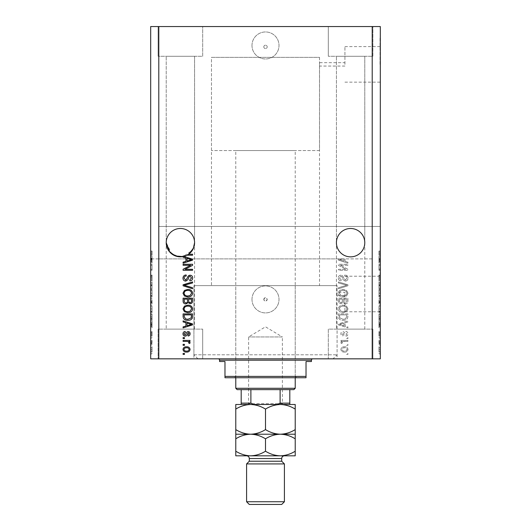 <?xml version="1.0" encoding="UTF-8"?>
<svg xmlns="http://www.w3.org/2000/svg" width="531" height="531" viewBox="0 0 531 531"><rect width="100%" height="100%" fill="white"/><g stroke="black" fill="none" stroke-linecap="round" stroke-linejoin="round"><path stroke-width="0.4" stroke-dasharray="2.65 1.99" d="M333.037 358.837L197.963 358.837L333.037 358.837L337.092 354.788L337.092 285.625L193.908 285.625L337.092 285.625L193.908 285.625L337.092 285.625L337.072 294.001L337.092 292.315L344.924 292.315L344.924 294.001L344.924 292.315M319.529 150.552L211.471 150.552L319.529 150.552L319.529 57.348L211.471 57.348L319.529 57.348L319.503 64.37L319.529 62.685L344.924 62.685L344.924 64.37L344.924 62.685M380.043 64.37L380.043 37.356L380.043 64.37M344.924 64.37L344.924 46.595L344.924 64.37M380.043 294.001L380.043 266.987L380.043 294.001M344.924 294.001L344.924 311.777L344.924 294.001M380.315 294.001L380.315 266.987L380.315 294.001M380.315 64.37L380.315 37.356L380.315 64.37M263.814 46.881A1.686 1.686 0 0 1 265.5 45.188A1.686 1.686 0 0 1 267.186 46.881A1.686 1.686 0 0 1 265.5 48.567A1.686 1.686 0 0 1 263.814 46.881A1.686 1.686 0 0 1 265.5 45.188A1.686 1.686 0 0 1 267.186 46.881A1.686 1.686 0 0 1 265.5 48.567A1.686 1.686 0 0 1 263.814 46.881M251.993 45.46A13.507 13.507 0 0 1 265.5 31.953A13.507 13.507 0 0 1 279.007 45.46A13.507 13.507 0 0 1 265.5 58.968A13.507 13.507 0 0 1 251.993 45.46A13.507 13.507 0 0 1 265.5 31.953A13.507 13.507 0 0 1 279.007 45.46A13.507 13.507 0 0 1 265.5 58.968A13.507 13.507 0 0 1 251.993 45.46M263.814 299.404A1.686 1.686 0 0 1 265.5 297.718A1.686 1.686 0 0 1 267.186 299.404C266.064 301.581 264.936 301.581 263.814 299.404C264.936 297.227 266.064 297.227 267.186 299.404A1.686 1.686 0 0 1 265.5 301.09A1.686 1.686 0 0 1 263.814 299.404M251.993 299.404A13.507 13.507 0 0 1 265.5 285.897A13.507 13.507 0 0 1 279.007 299.404A13.507 13.507 0 0 1 265.5 312.912A13.507 13.507 0 0 1 251.993 299.404A13.507 13.507 0 0 1 265.5 285.897A13.507 13.507 0 0 1 279.007 299.404A13.507 13.507 0 0 1 265.5 312.912A13.507 13.507 0 0 1 251.993 299.404M166.216 242.674A14.184 14.184 0 0 1 180.401 228.489A14.184 14.184 0 0 1 194.585 242.674C195.156 238.525 190.901 228.682 180.401 228.489C169.907 228.682 165.652 238.525 166.216 242.674C165.652 238.525 169.907 228.682 180.401 228.489C190.901 228.682 195.156 238.525 194.585 242.674C195.156 238.525 190.901 228.682 180.401 228.489C169.907 228.682 165.652 238.525 166.216 242.674C165.652 238.525 169.907 228.682 180.401 228.489C190.901 228.682 195.156 238.525 194.585 242.674L194.585 329.12L166.216 329.12L194.585 329.12L166.216 329.12L194.585 329.12L194.585 242.674C195.156 246.822 190.901 256.659 180.401 256.858C169.907 256.659 165.652 246.822 166.216 242.674L166.216 329.12L166.216 242.674C165.652 246.822 169.907 256.659 180.401 256.858C190.901 256.659 195.156 246.822 194.585 242.674A14.184 14.184 0 0 1 180.401 256.858A14.184 14.184 0 0 1 166.216 242.674L166.216 56.266L166.216 242.674L171.759 253.918L180.128 256.851L188.644 254.216L192.561 254.216L192.561 255.199L187.058 255.199M336.415 242.674A14.184 14.184 0 0 1 350.599 228.489A14.184 14.184 0 0 1 364.784 242.674C365.348 238.525 361.093 228.682 350.599 228.489C340.099 228.682 335.844 238.525 336.415 242.674C335.844 238.525 340.099 228.682 350.599 228.489C361.093 228.682 365.348 238.525 364.784 242.674C365.348 238.525 361.093 228.682 350.599 228.489C340.099 228.682 335.844 238.525 336.415 242.674C335.844 238.525 340.099 228.682 350.599 228.489C361.093 228.682 365.348 238.525 364.784 242.674L364.784 329.12L336.415 329.12L364.784 329.12L336.415 329.12L364.784 329.12L364.784 242.674C365.348 246.822 361.093 256.659 350.599 256.858C340.099 256.659 335.844 246.822 336.415 242.674L336.415 329.12L336.415 242.674C335.844 246.822 340.099 256.659 350.599 256.858C361.093 256.659 365.348 246.822 364.784 242.674C365.348 246.822 361.093 256.659 350.599 256.858C340.099 256.659 335.844 246.822 336.415 242.674C335.844 246.822 340.099 256.659 350.599 256.858C361.093 256.659 365.348 246.822 364.784 242.674A14.184 14.184 0 0 1 350.599 256.858A14.184 14.184 0 0 1 336.415 242.674L336.415 56.266L336.415 242.674M194.585 56.266L194.585 242.674L194.585 56.266L166.216 56.266L194.585 56.266M364.784 56.266L364.784 242.674L364.784 56.266L336.415 56.266L364.784 56.266M158.112 56.266L158.112 26.55L202.689 26.55L158.112 26.55L202.689 26.55L158.112 26.55L158.112 56.266L202.689 56.266L202.689 26.55L202.689 56.266L158.112 56.266M328.311 56.266L328.311 26.55L372.888 26.55L328.311 26.55L372.888 26.55L328.311 26.55L328.311 56.266L372.888 56.266L372.888 26.55L372.888 56.266L328.311 56.266M202.689 329.12L202.689 358.837L158.112 358.837L202.689 358.837L158.112 358.837L202.689 358.837L202.689 329.12L158.112 329.12L158.112 358.837L158.112 329.12L202.689 329.12M372.888 329.12L372.888 358.837L328.311 358.837L372.888 358.837L328.311 358.837L372.888 358.837L372.888 329.12L328.311 329.12L328.311 358.837L328.311 329.12L372.888 329.12M344.924 66.063L319.529 66.063L319.503 64.37L319.529 285.625L211.471 285.625L319.529 285.625M211.471 150.552L211.471 57.348L319.529 57.348L211.471 57.348L211.471 285.625M344.924 295.687L337.092 295.687L337.072 294.001L337.092 358.837L193.908 358.837L337.092 358.837M197.963 358.837L193.908 354.788L193.908 285.625L193.908 358.837M183.872 256.427L192.561 259.201L192.561 260.157L183.102 263.177L183.102 262.161L185.93 261.332L185.93 258.026L183.102 257.203L183.102 256.592L192.355 250.3L194.585 242.674M158.789 258.882L150.685 258.882L150.685 26.55L158.789 26.55L158.789 226.465L380.315 226.465L380.315 358.837L372.211 358.837L372.211 258.882L343.969 258.882L343.969 261.006L339.428 259.679L342.322 258.882L158.789 258.882L158.789 358.837L372.211 358.837M158.789 26.55L372.211 26.55L372.211 226.465M372.211 26.55L380.315 26.55L380.315 226.465L158.789 226.465M339.435 258.882L338.439 259.201L338.439 260.157L347.898 263.177L347.898 262.161L345.07 261.332L345.07 258.882L345.07 261.332L347.898 262.161L347.898 263.177L338.439 260.157L338.439 259.201L339.435 258.882M340.371 265.268L347.898 265.268L347.898 264.285L338.439 264.285L338.439 265.327L345.98 269.317L338.439 269.317L338.439 270.299L347.898 270.299L347.898 269.25L340.371 265.268L347.898 265.268L347.898 264.285L338.439 264.285L338.439 265.327L345.98 269.317L338.439 269.317L338.439 270.299L347.898 270.299L347.898 269.25L340.371 265.268M345.263 281.105C347.048 280.932 347.964 279.937 348.017 278.131C347.898 276.14 346.829 275.085 344.825 274.965L344.705 275.947C346.093 276.074 346.829 276.83 346.916 278.211L345.296 280.122L343.504 277.766C343.258 276.226 342.389 275.377 340.909 275.211C339.243 275.357 338.38 276.273 338.32 277.959C338.406 279.757 339.349 280.726 341.141 280.859L341.267 279.877L339.422 277.992L340.929 276.193L341.891 276.505L343.006 279.651L345.263 281.105C347.048 280.932 347.964 279.937 348.017 278.131C347.898 276.14 346.829 275.085 344.825 274.965L344.705 275.947C346.093 276.074 346.829 276.83 346.916 278.211L345.296 280.122L343.504 277.766C343.258 276.226 342.389 275.377 340.909 275.211C339.243 275.357 338.38 276.273 338.32 277.959C338.406 279.757 339.349 280.726 341.141 280.859L341.267 279.877L339.422 277.992L340.929 276.193L341.891 276.505L343.006 279.651L345.263 281.105M338.439 288.758L347.898 285.784L347.898 284.769L338.439 281.941L338.439 282.95L346.789 285.22L338.439 287.736L338.439 288.758L347.898 285.784L347.898 284.769L338.439 281.941L338.439 282.95L346.789 285.22L338.439 287.736L338.439 288.758M348.017 293.205L346.537 290.417L343.291 289.455C340.484 289.342 338.824 290.596 338.32 293.212C338.811 295.774 340.431 297.021 343.179 296.948L346.577 295.986L348.017 293.205L346.537 290.417L343.291 289.455C340.484 289.342 338.824 290.596 338.32 293.212C338.811 295.774 340.431 297.021 343.179 296.948L346.577 295.986L348.017 293.205M348.017 308.923L346.537 306.135L343.291 305.172C340.484 305.06 338.824 306.314 338.32 308.929C338.811 311.491 340.431 312.739 343.179 312.666L346.577 311.704L348.017 308.923L346.537 306.135L343.291 305.172C340.484 305.06 338.824 306.314 338.32 308.929C338.811 311.491 340.431 312.739 343.179 312.666L346.577 311.704L348.017 308.923M345.07 322.742L347.898 321.919L347.898 320.897L338.439 323.917L338.439 324.872L347.898 327.892L347.898 326.87L345.07 326.047L345.07 322.742L347.898 321.919L347.898 320.897L338.439 323.917L338.439 324.872L347.898 327.892L347.898 326.87L345.07 326.047L345.07 322.742M346.544 354.416L347.898 354.416L347.898 353.434L346.544 353.434L346.544 354.416L347.898 354.416L347.898 353.434L346.544 353.434L346.544 354.416M344.387 352.086C346.438 352.212 347.646 351.33 348.017 349.444C347.652 347.579 346.471 346.703 344.46 346.803C342.442 346.697 341.254 347.579 340.895 349.444C341.247 351.283 342.409 352.166 344.387 352.086C346.438 352.212 347.646 351.33 348.017 349.444C347.652 347.579 346.471 346.703 344.46 346.803C342.442 346.697 341.254 347.579 340.895 349.444C341.247 351.283 342.409 352.166 344.387 352.086M346.544 345.329L347.898 345.329L347.898 344.347L346.544 344.347L346.544 345.329L347.898 345.329L347.898 344.347L346.544 344.347L346.544 345.329M344.334 341.4L347.898 341.4L347.898 340.417L341.021 340.417L341.021 341.4L342.117 341.4L340.895 342.561L341.267 343.491L342.249 343.119L342.123 342.455L342.926 341.572L347.898 341.4L347.898 340.417L341.021 340.417L341.021 341.4L342.117 341.4L340.895 342.561L341.267 343.491L342.249 343.119L342.123 342.455L342.926 341.572L344.334 341.4M346.544 338.579L347.898 338.579L347.898 337.597L346.544 337.597L346.544 338.579L347.898 338.579L347.898 337.597L346.544 337.597L346.544 338.579M345.8 336.123C347.228 336.017 347.964 335.24 348.017 333.8C347.944 332.413 347.208 331.629 345.807 331.457L345.688 332.439L347.035 333.866L345.973 335.141L344.964 333.986C344.798 332.618 344.095 331.815 342.86 331.576C341.572 331.709 340.915 332.433 340.895 333.753C340.922 335.068 341.572 335.818 342.86 335.997L342.986 335.015L341.878 333.793L342.721 332.559L343.683 333.972C343.849 335.293 344.559 336.01 345.8 336.123C347.228 336.017 347.964 335.24 348.017 333.8C347.944 332.413 347.208 331.629 345.807 331.457L345.688 332.439L347.035 333.866L345.973 335.141L344.964 333.986C344.798 332.618 344.095 331.815 342.86 331.576C341.572 331.709 340.915 332.433 340.895 333.753C340.922 335.068 341.572 335.818 342.86 335.997L342.986 335.015L341.878 333.793L342.721 332.559L343.683 333.972C343.849 335.293 344.559 336.01 345.8 336.123M343.119 320.279C345.92 320.452 347.513 319.25 347.898 316.682L347.898 313.894L338.439 313.894L338.619 318.062C339.601 319.695 341.108 320.432 343.119 320.279C345.92 320.452 347.513 319.25 347.898 316.682L347.898 313.894L338.439 313.894L338.619 318.062C339.601 319.695 341.108 320.432 343.119 320.279M345.123 303.944C346.955 303.871 347.885 302.916 347.898 301.084L347.898 298.176L338.439 298.176L338.439 301.11C338.453 302.697 339.243 303.559 340.816 303.699L342.8 302.643L345.123 303.944C346.955 303.871 347.885 302.916 347.898 301.084L347.898 298.176L338.439 298.176L338.439 301.11C338.453 302.697 339.243 303.559 340.816 303.699L342.8 302.643L345.123 303.944M378.961 265.327L378.961 270.299L378.961 265.268L380.315 265.268L380.315 270.299L380.315 265.268L378.961 265.268L378.961 264.285L380.315 264.285L378.961 264.285L378.961 265.327L380.315 265.327M380.315 281.105L380.315 274.965L380.315 281.105L378.961 281.105L378.961 278.131L380.315 278.131M380.315 288.758L380.315 281.941L380.315 288.758L378.961 288.758L378.961 285.784L380.315 285.784M378.961 296.948L378.961 289.455L378.961 293.212L380.315 293.205L380.315 289.455L380.315 296.948L380.315 290.437L380.315 295.966L380.315 293.218L378.961 293.212L378.961 296.948L380.315 296.948M378.961 306.135L378.961 312.666L378.961 308.923L380.315 308.916L380.315 305.172L380.315 312.666L380.315 306.155L380.315 308.916L378.961 308.923L378.961 306.135L380.315 306.135M380.315 345.21L380.315 344.227L380.315 345.21L378.961 345.21L378.961 344.227L380.315 344.227L378.961 344.227L378.961 345.21L380.315 345.21M380.315 351.96L380.315 346.683L380.315 351.96L378.961 351.96L378.961 349.318L380.315 349.318L380.315 350.978L380.315 347.666L380.315 349.345L378.961 349.318L378.961 346.683L380.315 346.683M380.315 253.061L380.315 255.199L380.315 253.061L378.961 253.061L378.961 251.581L380.315 251.581M380.315 322.742L380.315 327.892L380.315 322.742L378.961 322.742L378.961 321.919L380.315 321.919M380.315 336.123L380.315 331.457L380.315 336.123L378.961 336.123L378.961 333.8L380.315 333.8L378.961 333.793L378.961 331.457L380.315 331.457M380.315 338.579L380.315 337.597L380.315 338.579L378.961 338.579L378.961 337.597L380.315 337.597L378.961 337.597L378.961 338.579L380.315 338.579M378.961 342.561L378.961 341.4L380.315 341.4L380.315 340.417L380.315 343.491L380.315 341.4L378.961 341.4L378.961 340.417L380.315 340.417L378.961 340.417L378.961 341.4L380.315 341.4L378.961 341.4L378.961 342.561L380.315 342.561M380.315 354.296L380.315 353.314L380.315 354.296L378.961 354.296L378.961 353.314L380.315 353.314L378.961 353.314L378.961 354.296L380.315 354.296M380.315 320.279L380.315 313.894L380.315 320.279L378.961 320.279L378.961 316.682L380.315 316.682M380.315 303.944L380.315 298.176L380.315 303.944L378.961 303.944L378.961 298.176L380.315 298.176L378.961 298.176L378.961 303.699L380.315 303.699M380.315 258.026L380.315 263.177L380.315 258.026L378.961 258.026L378.961 257.203L380.315 257.203M152.039 265.327L152.039 270.299L152.039 265.268L150.685 265.268L150.685 270.299L150.685 265.268L152.039 265.268L152.039 264.285L150.685 264.285L152.039 264.285L152.039 265.327L150.685 265.327M150.685 281.105L150.685 274.965L150.685 281.105L152.039 281.105L152.039 278.131L150.685 278.131M150.685 288.758L150.685 281.941L150.685 288.758L152.039 288.758L152.039 285.784L150.685 285.784M152.039 296.948L152.039 289.455L152.039 293.212L150.685 293.205L150.685 289.455L150.685 296.948L150.685 290.437L150.685 295.966L150.685 293.218L152.039 293.212L152.039 296.948L150.685 296.948M152.039 306.135L152.039 312.666L152.039 308.923L150.685 308.916L150.685 305.172L150.685 312.666L150.685 306.155L150.685 308.916L152.039 308.923L152.039 306.135L150.685 306.135M150.685 322.742L150.685 327.892L150.685 322.742L152.039 322.742L152.039 321.919L150.685 321.919M150.685 354.296L150.685 353.314L150.685 354.296L152.039 354.296L152.039 353.314L150.685 353.314L152.039 353.314L152.039 354.296L150.685 354.296M372.211 258.882L150.685 258.882L150.685 358.837L158.789 358.837M150.685 351.96L150.685 346.683L150.685 351.96L152.039 351.96L152.039 349.318L150.685 349.318L150.685 350.978L150.685 347.666L150.685 349.345L152.039 349.318L152.039 346.683L150.685 346.683M150.685 345.21L150.685 344.227L150.685 345.21L152.039 345.21L152.039 344.227L150.685 344.227L152.039 344.227L152.039 345.21L150.685 345.21M152.039 342.561L152.039 341.4L150.685 341.4L150.685 340.417L150.685 343.491L150.685 341.4L152.039 341.4L152.039 340.417L150.685 340.417L152.039 340.417L152.039 341.4L150.685 341.4L152.039 341.4L152.039 342.561L150.685 342.561M150.685 338.579L150.685 337.597L150.685 338.579L152.039 338.579L152.039 337.597L150.685 337.597L152.039 337.597L152.039 338.579L150.685 338.579M150.685 336.123L150.685 331.457L150.685 336.123L152.039 336.123L152.039 333.8L150.685 333.8L152.039 333.793L152.039 331.457L150.685 331.457M150.685 320.279L150.685 313.894L150.685 320.279L152.039 320.279L152.039 316.682L150.685 316.682M150.685 303.944L150.685 298.176L150.685 303.944L152.039 303.944L152.039 298.176L150.685 298.176L152.039 298.176L152.039 303.699L150.685 303.699M150.685 258.026L150.685 263.177L150.685 258.026L152.039 258.026L152.039 257.203L150.685 257.203M150.685 253.061L150.685 255.199L150.685 253.061L152.039 253.061L152.039 251.581L150.685 251.581M152.039 346.683L152.039 351.96M152.039 350.978L152.039 347.666L152.039 350.978L150.685 350.978M152.039 349.298L150.685 349.298M152.039 347.666L150.685 347.666M152.039 349.345L150.685 349.345M152.039 343.491L150.685 343.491M152.039 343.119L150.685 343.119M152.039 342.455L150.685 342.455M152.039 341.572L150.685 341.572M152.039 331.457L152.039 332.439L150.685 332.439M152.039 332.439L152.039 333.866L150.685 333.866M152.039 333.866L152.039 335.141L150.685 335.141M152.039 335.141L150.685 334.915M152.039 334.915L152.039 331.576L150.685 331.576M152.039 331.576L152.039 333.753L150.685 333.753M152.039 333.753L152.039 335.997L150.685 335.997M152.039 335.997L152.039 335.015L150.685 335.015M152.039 335.015L152.039 332.559L150.685 332.559M152.039 332.559L150.685 332.871M152.039 332.871L152.039 336.123M152.039 321.919L152.039 320.897L150.685 320.897M152.039 320.897L152.039 323.917L150.685 323.917M152.039 323.917L152.039 324.872L150.685 324.872M152.039 324.872L152.039 327.892L150.685 327.892M152.039 327.892L152.039 326.87L150.685 326.87M152.039 326.87L152.039 326.047L150.685 326.047M152.039 326.047L152.039 322.742M152.039 324.395L152.039 323.06L152.039 325.722L152.039 324.395L150.685 324.395L150.685 323.06L150.685 324.395M152.039 323.956L150.685 323.956M152.039 323.06L150.685 323.06M152.039 325.722L150.685 325.722M152.039 316.682L152.039 313.894L150.685 313.894L152.039 313.894L152.039 318.062L150.685 318.062M152.039 318.062L152.039 320.279M152.039 316.536L152.039 319.297L152.039 316.536L150.685 316.536L150.685 314.876L150.685 319.297L150.685 316.536M152.039 314.876L150.685 314.876L152.039 314.876M152.039 317.877L150.685 317.877M152.039 319.297L150.685 319.297M152.039 318.919L150.685 318.919M152.039 316.562L150.685 316.562L152.039 316.562M152.039 305.172L150.685 305.172M152.039 308.929L150.685 308.929L152.039 308.936L152.039 306.155L152.039 311.684L150.685 311.704L152.039 311.684L152.039 308.936M152.039 312.666L150.685 312.666M152.039 306.155L150.685 306.155M152.039 311.272L150.685 311.272M152.039 303.699L152.039 302.643L150.685 302.643M152.039 302.643L152.039 303.944M152.039 300.971L152.039 302.962L152.039 300.971L150.685 300.971L150.685 299.159L150.685 302.962L150.685 300.971M152.039 300.765L152.039 302.716L152.039 300.765L150.685 300.765M152.039 299.159L150.685 299.159L152.039 299.159M152.039 302.716L150.685 302.716M152.039 301.86L150.685 301.86M152.039 302.962L150.685 302.962M152.039 302.059L150.685 302.059M152.039 301.11L150.685 301.11L152.039 301.11M152.039 290.417L150.685 290.417L152.039 290.437L152.039 295.966L152.039 290.437M152.039 289.455L150.685 289.455M152.039 295.986L150.685 295.986M152.039 293.218L150.685 293.218L152.039 293.198M152.039 295.555L150.685 295.555M152.039 295.966L150.685 295.966M152.039 285.784L152.039 284.769L150.685 284.769M152.039 284.769L152.039 281.941L150.685 281.941M152.039 281.941L152.039 282.95L150.685 282.95M152.039 282.95L152.039 285.22L150.685 285.22M152.039 285.22L152.039 287.736L150.685 287.736M152.039 287.736L152.039 288.758M152.039 278.131L152.039 274.965L150.685 274.965M152.039 274.965L152.039 275.947L150.685 275.947M152.039 275.947L152.039 278.211L150.685 278.211M152.039 278.211L152.039 280.122L150.685 280.122M152.039 280.122L152.039 275.211L150.685 275.211M152.039 275.211L152.039 277.959L150.685 277.959M152.039 277.959L152.039 280.859L150.685 280.859M152.039 280.859L152.039 279.877L150.685 279.877M152.039 279.877L152.039 277.992L150.685 277.992M152.039 277.992L152.039 276.193L150.685 276.193M152.039 276.193L150.685 276.505M152.039 276.505L152.039 279.651L150.685 279.651M152.039 279.651L152.039 281.105M152.039 269.317L150.685 269.317L152.039 269.317M152.039 270.299L150.685 270.299L152.039 270.299M152.039 269.25L150.685 269.25M152.039 257.203L152.039 256.181L150.685 256.181M152.039 256.181L152.039 259.201L150.685 259.201M152.039 259.201L152.039 260.157L150.685 260.157M152.039 260.157L152.039 263.177L150.685 263.177M152.039 263.177L152.039 262.161L150.685 262.161M152.039 262.161L152.039 261.332L150.685 261.332M152.039 261.332L152.039 258.026M152.039 259.679L152.039 258.351L152.039 261.006L152.039 259.679L150.685 259.679L150.685 258.351L150.685 259.679M152.039 259.241L150.685 259.241M152.039 258.351L150.685 258.351M152.039 261.006L150.685 261.006M152.039 251.581L152.039 251.024L150.685 251.024M152.039 251.024L152.039 252.006L150.685 252.006M152.039 252.006L152.039 253.108L150.685 253.108M152.039 253.108L152.039 254.083L150.685 254.083M152.039 254.083L150.685 254.216L152.039 254.216L152.039 255.199L150.685 255.199L152.039 255.199L152.039 253.061M378.961 251.581L378.961 251.024L380.315 251.024M378.961 251.024L378.961 252.006L380.315 252.006M378.961 252.006L378.961 253.108L380.315 253.108M378.961 253.108L378.961 254.083L380.315 254.083M378.961 254.083L380.315 254.216L378.961 254.216L378.961 255.199L380.315 255.199L378.961 255.199L378.961 253.061M378.961 321.919L378.961 320.897L380.315 320.897M378.961 320.897L378.961 323.917L380.315 323.917M378.961 323.917L378.961 324.872L380.315 324.872M378.961 324.872L378.961 327.892L380.315 327.892M378.961 327.892L378.961 326.87L380.315 326.87M378.961 326.87L378.961 326.047L380.315 326.047M378.961 326.047L378.961 322.742M378.961 324.395L378.961 323.06L378.961 325.722L378.961 324.395L380.315 324.395L380.315 323.06L380.315 324.395M378.961 323.956L380.315 323.956M378.961 323.06L380.315 323.06M378.961 325.722L380.315 325.722M378.961 331.457L378.961 332.439L380.315 332.439M378.961 332.439L378.961 333.866L380.315 333.866M378.961 333.866L378.961 335.141L380.315 335.141M378.961 335.141L380.315 334.915M378.961 334.915L378.961 331.576L380.315 331.576M378.961 331.576L378.961 333.753L380.315 333.753M378.961 333.753L378.961 335.997L380.315 335.997M378.961 335.997L378.961 335.015L380.315 335.015M378.961 335.015L378.961 332.559L380.315 332.559M378.961 332.559L380.315 332.871M378.961 332.871L378.961 336.123M378.961 343.491L380.315 343.491M378.961 343.119L380.315 343.119M378.961 342.455L380.315 342.455M378.961 341.572L380.315 341.572M378.961 346.683L378.961 351.96M378.961 350.978L378.961 347.666L378.961 350.978L380.315 350.978M378.961 349.298L380.315 349.298M378.961 347.666L380.315 347.666M378.961 349.345L380.315 349.345M378.961 316.682L378.961 313.894L380.315 313.894L378.961 313.894L378.961 318.062L380.315 318.062M378.961 318.062L378.961 320.279M378.961 316.536L378.961 319.297L378.961 316.536L380.315 316.536L380.315 314.876L380.315 319.297L380.315 316.536M378.961 314.876L380.315 314.876L378.961 314.876M378.961 317.877L380.315 317.877M378.961 319.297L380.315 319.297M378.961 318.919L380.315 318.919M378.961 316.562L380.315 316.562L378.961 316.562M378.961 305.172L380.315 305.172M378.961 308.929L380.315 308.929L378.961 308.936L378.961 306.155L378.961 311.684L380.315 311.704L378.961 311.684L378.961 308.936M378.961 312.666L380.315 312.666M378.961 306.155L380.315 306.155M378.961 311.272L380.315 311.272M378.961 303.699L378.961 302.643L380.315 302.643M378.961 302.643L378.961 303.944M378.961 300.971L378.961 302.962L378.961 300.971L380.315 300.971L380.315 299.159L380.315 302.962L380.315 300.971M378.961 300.765L378.961 302.716L378.961 300.765L380.315 300.765M378.961 299.159L380.315 299.159L378.961 299.159M378.961 302.716L380.315 302.716M378.961 301.86L380.315 301.86M378.961 302.962L380.315 302.962M378.961 302.059L380.315 302.059M378.961 301.11L380.315 301.11L378.961 301.11M378.961 290.417L380.315 290.417L378.961 290.437L378.961 295.966L378.961 290.437M378.961 289.455L380.315 289.455M378.961 295.986L380.315 295.986M378.961 293.218L380.315 293.218L378.961 293.198M378.961 295.555L380.315 295.555M378.961 295.966L380.315 295.966M378.961 285.784L378.961 284.769L380.315 284.769M378.961 284.769L378.961 281.941L380.315 281.941M378.961 281.941L378.961 282.95L380.315 282.95M378.961 282.95L378.961 285.22L380.315 285.22M378.961 285.22L378.961 287.736L380.315 287.736M378.961 287.736L378.961 288.758M378.961 278.131L378.961 274.965L380.315 274.965M378.961 274.965L378.961 275.947L380.315 275.947M378.961 275.947L378.961 278.211L380.315 278.211M378.961 278.211L378.961 280.122L380.315 280.122M378.961 280.122L378.961 275.211L380.315 275.211M378.961 275.211L378.961 277.959L380.315 277.959M378.961 277.959L378.961 280.859L380.315 280.859M378.961 280.859L378.961 279.877L380.315 279.877M378.961 279.877L378.961 277.992L380.315 277.992M378.961 277.992L378.961 276.193L380.315 276.193M378.961 276.193L380.315 276.505M378.961 276.505L378.961 279.651L380.315 279.651M378.961 279.651L378.961 281.105M378.961 269.317L380.315 269.317L378.961 269.317M378.961 270.299L380.315 270.299L378.961 270.299M378.961 269.25L380.315 269.25M378.961 257.203L378.961 256.181L380.315 256.181M378.961 256.181L378.961 259.201L380.315 259.201M378.961 259.201L378.961 260.157L380.315 260.157M378.961 260.157L378.961 263.177L380.315 263.177M378.961 263.177L378.961 262.161L380.315 262.161M378.961 262.161L378.961 261.332L380.315 261.332M378.961 261.332L378.961 258.026M378.961 259.679L378.961 258.351L378.961 261.006L378.961 259.679L380.315 259.679L380.315 258.351L380.315 259.679M378.961 259.241L380.315 259.241M378.961 258.351L380.315 258.351M378.961 261.006L380.315 261.006M183.102 354.416L183.102 353.434L184.456 353.434L184.456 354.416L183.102 354.416M182.983 349.444C183.348 347.579 184.529 346.703 186.54 346.803C188.558 346.697 189.746 347.579 190.105 349.444C189.753 351.283 188.591 352.166 186.613 352.086C184.562 352.212 183.354 351.33 182.983 349.444M186.547 351.104C187.934 351.217 188.79 350.652 189.122 349.418C188.764 348.217 187.908 347.672 186.547 347.785C185.153 347.666 184.297 348.23 183.965 349.471C184.323 350.672 185.18 351.217 186.547 351.104M183.102 345.329L183.102 344.347L184.456 344.347L184.456 345.329L183.102 345.329M183.102 341.4L183.102 340.417L189.979 340.417L189.979 341.4L188.883 341.4L190.105 342.561L189.733 343.491L188.751 343.119L188.877 342.455L188.074 341.572L183.102 341.4M183.102 338.579L183.102 337.597L184.456 337.597L184.456 338.579L183.102 338.579M182.983 333.8C183.056 332.413 183.792 331.629 185.193 331.457L185.312 332.439L183.965 333.866L185.027 335.141L186.036 333.986C186.202 332.618 186.905 331.815 188.14 331.576C189.428 331.709 190.085 332.433 190.105 333.753C190.078 335.068 189.428 335.818 188.14 335.997L188.014 335.015L189.122 333.793L188.279 332.559L187.317 333.972C187.151 335.293 186.441 336.01 185.2 336.123C183.772 336.017 183.036 335.24 182.983 333.8M183.102 321.919L183.102 320.897L192.561 323.917L192.561 324.872L183.102 327.892L183.102 326.87L185.93 326.047L185.93 322.742L183.102 321.919M191.572 324.395L187.031 323.06L187.031 325.722L191.572 324.395M183.102 316.682L183.102 313.894L192.561 313.894L192.381 318.062C191.399 319.695 189.892 320.432 187.881 320.279C185.08 320.452 183.487 319.25 183.102 316.682M191.452 316.536L191.452 314.876L184.211 314.876L184.211 316.562L185.584 318.919L187.894 319.297L191.266 317.877L191.452 316.536M184.463 306.135L187.708 305.172C190.516 305.06 192.176 306.314 192.68 308.929C192.189 311.491 190.569 312.739 187.821 312.666L184.423 311.704L182.983 308.923L184.463 306.135M189.985 311.272L191.578 308.936C191.167 306.931 189.872 306.009 187.689 306.155C185.658 306.095 184.456 307.018 184.084 308.916C184.483 310.867 185.737 311.79 187.848 311.684L189.985 311.272M183.102 301.084L183.102 298.176L192.561 298.176L192.561 301.11C192.547 302.697 191.757 303.559 190.184 303.699L188.2 302.643L185.877 303.944C184.045 303.871 183.115 302.916 183.102 301.084M187.523 300.971L187.523 299.159L184.211 299.159L184.33 302.059L185.87 302.962C187.058 302.862 187.609 302.192 187.523 300.971M191.452 300.765L191.452 299.159L188.631 299.159L188.717 301.86L190.025 302.716C191.127 302.59 191.605 301.94 191.452 300.765M184.463 290.417L187.708 289.455C190.516 289.342 192.176 290.596 192.68 293.212C192.189 295.774 190.569 297.021 187.821 296.948L184.423 295.986L182.983 293.205L184.463 290.417M189.985 295.555L191.578 293.218C191.167 291.214 189.872 290.291 187.689 290.437C185.658 290.377 184.456 291.3 184.084 293.198C184.483 295.15 185.737 296.072 187.848 295.966L189.985 295.555M183.102 285.784L183.102 284.769L192.561 281.941L192.561 282.95L184.211 285.22L192.561 287.736L192.561 288.758L183.102 285.784M182.983 278.131C183.102 276.14 184.171 275.085 186.175 274.965L186.295 275.947C184.907 276.074 184.171 276.83 184.084 278.211L185.704 280.122L187.496 277.766C187.742 276.226 188.611 275.377 190.091 275.211C191.757 275.357 192.62 276.273 192.68 277.959C192.594 279.757 191.651 280.726 189.859 280.859L189.733 279.877L191.578 277.992L190.071 276.193L189.109 276.505L187.994 279.651L185.737 281.105C183.952 280.932 183.036 279.937 182.983 278.131M183.102 265.268L183.102 264.285L192.561 264.285L192.561 265.327L185.02 269.317L192.561 269.317L192.561 270.299L183.102 270.299L183.102 269.25L190.629 265.268L183.102 265.268M191.572 259.679L187.031 258.351L187.031 261.006L191.572 259.679M344.453 351.104C343.066 351.217 342.21 350.652 341.878 349.418C342.236 348.217 343.092 347.672 344.453 347.785C345.847 347.666 346.703 348.23 347.035 349.471C346.677 350.672 345.82 351.217 344.453 351.104C343.066 351.217 342.21 350.652 341.878 349.418C342.236 348.217 343.092 347.672 344.453 347.785C345.847 347.666 346.703 348.23 347.035 349.471C346.677 350.672 345.82 351.217 344.453 351.104M339.428 324.395L343.969 323.06L343.969 325.722L339.428 324.395L343.969 323.06L343.969 325.722L339.428 324.395M339.548 316.536L339.548 314.876L346.789 314.876L346.789 316.562L345.415 318.919L343.106 319.297L339.734 317.877L339.548 314.876L346.789 314.876L346.789 316.562L345.415 318.919L343.106 319.297L339.734 317.877L339.548 316.536M341.015 311.272L339.422 308.936C339.833 306.931 341.128 306.009 343.311 306.155C345.342 306.095 346.544 307.018 346.916 308.916C346.517 310.867 345.263 311.79 343.152 311.684L341.015 311.272L339.422 308.936C339.833 306.931 341.128 306.009 343.311 306.155C345.342 306.095 346.544 307.018 346.916 308.916C346.517 310.867 345.263 311.79 343.152 311.684L341.015 311.272M343.477 300.971L343.477 299.159L346.789 299.159L346.67 302.059L345.13 302.962C343.942 302.862 343.391 302.192 343.477 300.971L343.477 299.159L346.789 299.159L346.67 302.059L345.13 302.962C343.942 302.862 343.391 302.192 343.477 300.971M339.548 300.765L339.548 299.159L342.369 299.159L342.283 301.86L340.975 302.716C339.873 302.59 339.395 301.94 339.548 300.765L339.548 299.159L342.369 299.159L342.283 301.86L340.975 302.716C339.873 302.59 339.395 301.94 339.548 300.765M341.015 295.555L339.422 293.218C339.833 291.214 341.128 290.291 343.311 290.437C345.342 290.377 346.544 291.3 346.916 293.198C346.517 295.15 345.263 296.072 343.152 295.966L341.015 295.555L339.422 293.218C339.833 291.214 341.128 290.291 343.311 290.437C345.342 290.377 346.544 291.3 346.916 293.198C346.517 295.15 345.263 296.072 343.152 295.966L341.015 295.555M341.214 259.241L343.969 258.882L343.969 261.006L339.428 259.679L341.214 259.241M235.784 285.625L295.216 285.625L235.784 285.625L235.784 376.399L295.216 376.399L296.57 377.747L234.43 377.747L296.57 377.747M295.216 285.625L295.216 376.399L235.784 376.399L234.43 377.747M312.779 358.837L218.221 358.837L312.779 358.837M193.908 354.788L337.092 354.788L193.908 354.788M306.022 376.399L224.978 376.399L224.978 377.747L306.022 377.747L306.022 361.538L311.425 361.538M219.575 361.538L224.978 361.538L224.978 376.399M247.804 404.496L248.614 403.686L282.386 403.686L282.386 336.953L248.614 336.953L282.386 336.953L265.5 326.811L248.614 336.953L248.614 403.686L282.386 403.686L283.196 404.496L247.804 404.496L283.196 404.496M295.216 377.747L295.216 150.552L235.784 150.552L295.216 150.552M235.784 377.747L235.784 150.552M237.131 389.635L293.869 389.635M295.216 388.287L235.784 388.287M289.813 389.635L289.813 403.142L280.109 403.142L277.275 404.496L253.725 404.496L277.275 404.496M241.187 389.635L241.187 403.142L250.891 403.142L253.725 404.496L241.187 404.496L253.725 404.496M250.891 389.635L250.891 403.142M280.109 389.635L280.109 403.142M250.639 455.824C255.862 455.644 260.814 454.118 265.5 451.224C270.126 454.098 275.078 455.631 280.361 455.824L250.639 455.824C245.362 455.631 240.41 454.098 235.784 451.224L235.784 455.824L284.41 455.824L246.59 455.824M235.784 409.089L235.784 404.496L250.639 404.496C245.422 404.668 240.47 406.202 235.784 409.089L235.784 429.612C240.41 432.486 245.362 434.019 250.639 434.212C255.862 434.033 260.814 432.499 265.5 429.612L265.5 409.089C260.874 406.215 255.922 404.682 250.639 404.496L280.361 404.496C275.138 404.668 270.186 406.202 265.5 409.089M235.784 434.212L250.639 434.212C245.422 434.385 240.47 435.918 235.784 438.805L235.784 429.612M295.216 409.089C290.59 406.215 285.638 404.682 280.361 404.496L295.216 404.496L295.216 438.805C290.59 435.931 285.638 434.404 280.361 434.212C285.578 434.033 290.53 432.499 295.216 429.612M265.5 429.612C270.126 432.486 275.078 434.019 280.361 434.212L295.216 434.212M250.639 434.212L280.361 434.212C275.138 434.385 270.186 435.918 265.5 438.805C260.874 435.931 255.922 434.404 250.639 434.212M295.216 451.224C290.53 454.118 285.578 455.644 280.361 455.824L295.216 455.824L295.216 438.805M265.5 451.224L265.5 438.805M235.784 451.224L235.784 438.805M249.291 461.227L281.709 461.227M284.41 501.749L246.59 501.749M246.59 463.928L284.41 463.928M249.291 504.45L281.709 504.45M152.039 333.986L150.685 333.986M152.039 333.972L150.685 333.972M152.039 324.932L150.685 324.932M152.039 301.084L150.685 301.084M152.039 300.891L150.685 300.891M152.039 284.842L150.685 284.842M152.039 285.638L150.685 285.638M152.039 277.766L150.685 277.766M152.039 278.005L150.685 278.005M152.039 260.217L150.685 260.217M152.039 254.216L150.685 254.216M378.961 254.216L380.315 254.216M378.961 324.932L380.315 324.932M378.961 333.986L380.315 333.986M378.961 333.972L380.315 333.972M378.961 301.084L380.315 301.084M378.961 300.891L380.315 300.891M378.961 284.842L380.315 284.842M378.961 285.638L380.315 285.638M378.961 277.766L380.315 277.766M378.961 278.005L380.315 278.005M378.961 260.217L380.315 260.217M219.575 360.191L311.425 360.191M249.291 458.525L281.709 458.525M344.924 46.595L380.043 46.595M344.924 276.226L380.043 276.226M344.924 311.777L380.043 311.777M344.924 82.146L380.043 82.146"/><path stroke-width="0.8" d="M364.784 242.674A14.184 14.184 0 0 0 350.599 228.489A14.184 14.184 0 0 0 336.415 242.674A14.184 14.184 0 0 0 350.599 256.858A14.184 14.184 0 0 0 364.784 242.674M194.585 242.674A14.184 14.184 0 0 0 180.401 228.489A14.184 14.184 0 0 0 166.216 242.674L169.754 252.046L175.509 255.982L183.102 256.592A14.184 14.184 0 0 0 194.585 242.674L193.443 248.242L188.644 254.216L192.561 254.216L192.561 255.199L187.058 255.199M183.872 256.427L192.561 259.201L192.561 260.157L183.102 263.177L183.102 262.161L185.93 261.332L185.93 258.026L183.102 257.203L183.102 256.592A14.184 14.184 0 0 1 166.216 242.674M190.629 265.268L183.102 265.268L183.102 264.285L192.561 264.285L192.561 265.327L185.02 269.317L192.561 269.317L192.561 270.299L183.102 270.299L183.102 269.25L190.629 265.268M185.737 281.105C183.952 280.932 183.036 279.937 182.983 278.131C183.102 276.14 184.171 275.085 186.175 274.965L186.295 275.947C184.907 276.074 184.171 276.83 184.084 278.211L185.704 280.122L187.496 277.766C187.742 276.226 188.611 275.377 190.091 275.211C191.757 275.357 192.62 276.273 192.68 277.959C192.594 279.757 191.651 280.726 189.859 280.859L189.733 279.877L191.578 277.992L190.071 276.193L189.109 276.505L187.994 279.651L185.737 281.105M192.561 288.758L183.102 285.784L183.102 284.769L192.561 281.941L192.561 282.95L184.211 285.22L192.561 287.736L192.561 288.758M182.983 293.205L184.463 290.417L187.708 289.455C190.516 289.342 192.176 290.596 192.68 293.212C192.189 295.774 190.569 297.021 187.821 296.948L184.423 295.986L182.983 293.205M182.983 308.923L184.463 306.135L187.708 305.172C190.516 305.06 192.176 306.314 192.68 308.929C192.189 311.491 190.569 312.739 187.821 312.666L184.423 311.704L182.983 308.923M185.93 322.742L183.102 321.919L183.102 320.897L192.561 323.917L192.561 324.872L183.102 327.892L183.102 326.87L185.93 326.047L185.93 322.742M184.456 354.416L183.102 354.416L183.102 353.434L184.456 353.434L184.456 354.416M372.211 358.837L380.315 358.837L380.315 26.55L372.211 26.55L372.211 358.837L150.685 358.837L150.685 26.55L158.789 26.55L158.789 358.837M372.211 26.55L158.789 26.55M186.613 352.086C184.562 352.212 183.354 351.33 182.983 349.444C183.348 347.579 184.529 346.703 186.54 346.803C188.558 346.697 189.746 347.579 190.105 349.444C189.753 351.283 188.591 352.166 186.613 352.086M184.456 345.329L183.102 345.329L183.102 344.347L184.456 344.347L184.456 345.329M186.666 341.4L183.102 341.4L183.102 340.417L189.979 340.417L189.979 341.4L188.883 341.4L190.105 342.561L189.733 343.491L188.751 343.119L188.877 342.455L188.074 341.572L186.666 341.4M184.456 338.579L183.102 338.579L183.102 337.597L184.456 337.597L184.456 338.579M185.2 336.123C183.772 336.017 183.036 335.24 182.983 333.8C183.056 332.413 183.792 331.629 185.193 331.457L185.312 332.439L183.965 333.866L185.027 335.141L186.036 333.986C186.202 332.618 186.905 331.815 188.14 331.576C189.428 331.709 190.085 332.433 190.105 333.753C190.078 335.068 189.428 335.818 188.14 335.997L188.014 335.015L189.122 333.793L188.279 332.559L187.317 333.972C187.151 335.293 186.441 336.01 185.2 336.123M187.881 320.279C185.08 320.452 183.487 319.25 183.102 316.682L183.102 313.894L192.561 313.894L192.381 318.062C191.399 319.695 189.892 320.432 187.881 320.279M185.877 303.944C184.045 303.871 183.115 302.916 183.102 301.084L183.102 298.176L192.561 298.176L192.561 301.11C192.547 302.697 191.757 303.559 190.184 303.699L188.2 302.643L185.877 303.944M189.122 349.418C188.764 348.217 187.908 347.672 186.547 347.785C185.153 347.666 184.297 348.23 183.965 349.471C184.323 350.672 185.18 351.217 186.547 351.104C187.934 351.217 188.79 350.652 189.122 349.418M189.786 323.956L187.031 323.06L187.031 325.722L191.572 324.395L189.786 323.956M191.452 314.876L184.211 314.876L184.211 316.562L185.584 318.919L187.894 319.297L191.266 317.877L191.452 314.876M191.578 308.936C191.167 306.931 189.872 306.009 187.689 306.155C185.658 306.095 184.456 307.018 184.084 308.916C184.483 310.867 185.737 311.79 187.848 311.684L189.985 311.272L191.578 308.936M191.452 299.159L188.631 299.159L188.717 301.86L190.025 302.716C191.127 302.59 191.605 301.94 191.452 300.765L191.452 299.159M187.523 299.159L184.211 299.159L184.33 302.059L185.87 302.962C187.058 302.862 187.609 302.192 187.523 300.971L187.523 299.159M191.578 293.218C191.167 291.214 189.872 290.291 187.689 290.437C185.658 290.377 184.456 291.3 184.084 293.198C184.483 295.15 185.737 296.072 187.848 295.966L189.985 295.555L191.578 293.218M189.786 259.241L187.031 258.351L187.031 261.006L191.572 259.679L189.786 259.241M218.221 358.837A1.354 1.354 0 0 1 219.575 360.191L219.575 361.538L224.978 361.538L224.978 376.399L306.022 376.399L306.022 361.538L311.425 361.538L311.425 360.191L219.575 360.191M312.779 358.837A1.354 1.354 0 0 0 311.425 360.191M306.022 376.399L306.022 377.747L224.978 377.747L224.978 376.399M295.216 388.287L293.869 389.635L237.131 389.635L235.784 388.287L295.216 388.287L295.216 377.747M235.784 388.287L235.784 377.747M289.813 389.635L289.813 404.071M277.275 404.496L280.109 403.142L289.813 403.142M280.109 389.635L280.109 403.142M250.891 389.635L250.891 403.142L253.725 404.496M241.187 389.635L241.187 404.496L241.187 403.142L250.891 403.142M281.709 461.227L249.291 461.227L246.59 463.928L284.41 463.928L281.709 461.227L281.709 458.525A2.701 2.701 0 0 1 284.41 455.824M284.41 501.749L281.709 504.45L249.291 504.45L246.59 501.749L284.41 501.749L284.41 463.928M249.291 461.227L249.291 458.525A2.701 2.701 0 0 0 246.59 455.824L235.784 455.824L235.784 438.805C240.41 435.931 245.362 434.404 250.639 434.212C245.422 434.033 240.47 432.499 235.784 429.612L235.784 409.089C240.41 406.215 245.362 404.682 250.639 404.496C255.862 404.668 260.814 406.202 265.5 409.089C270.126 406.215 275.078 404.682 280.361 404.496C285.578 404.668 290.53 406.202 295.216 409.089L295.216 404.496L235.784 404.496L235.784 409.089M246.59 501.749L246.59 463.928M295.216 434.212L280.361 434.212C285.578 434.385 290.53 435.918 295.216 438.805L295.216 429.612C290.59 432.486 285.638 434.019 280.361 434.212C275.138 434.033 270.186 432.499 265.5 429.612L265.5 409.089M295.216 429.612L295.216 409.089M265.5 429.612C260.874 432.486 255.922 434.019 250.639 434.212L235.784 434.212L235.784 438.805M235.784 429.612L235.784 434.212M280.361 434.212L250.639 434.212C255.862 434.385 260.814 435.918 265.5 438.805C270.126 435.931 275.078 434.404 280.361 434.212M250.639 455.824C255.922 455.631 260.874 454.098 265.5 451.224C270.186 454.118 275.138 455.644 280.361 455.824C285.638 455.631 290.59 454.098 295.216 451.224L295.216 455.824L250.639 455.824C245.422 455.644 240.47 454.118 235.784 451.224M265.5 451.224L265.5 438.805M295.216 451.224L295.216 438.805M281.709 458.525L249.291 458.525"/></g></svg>
